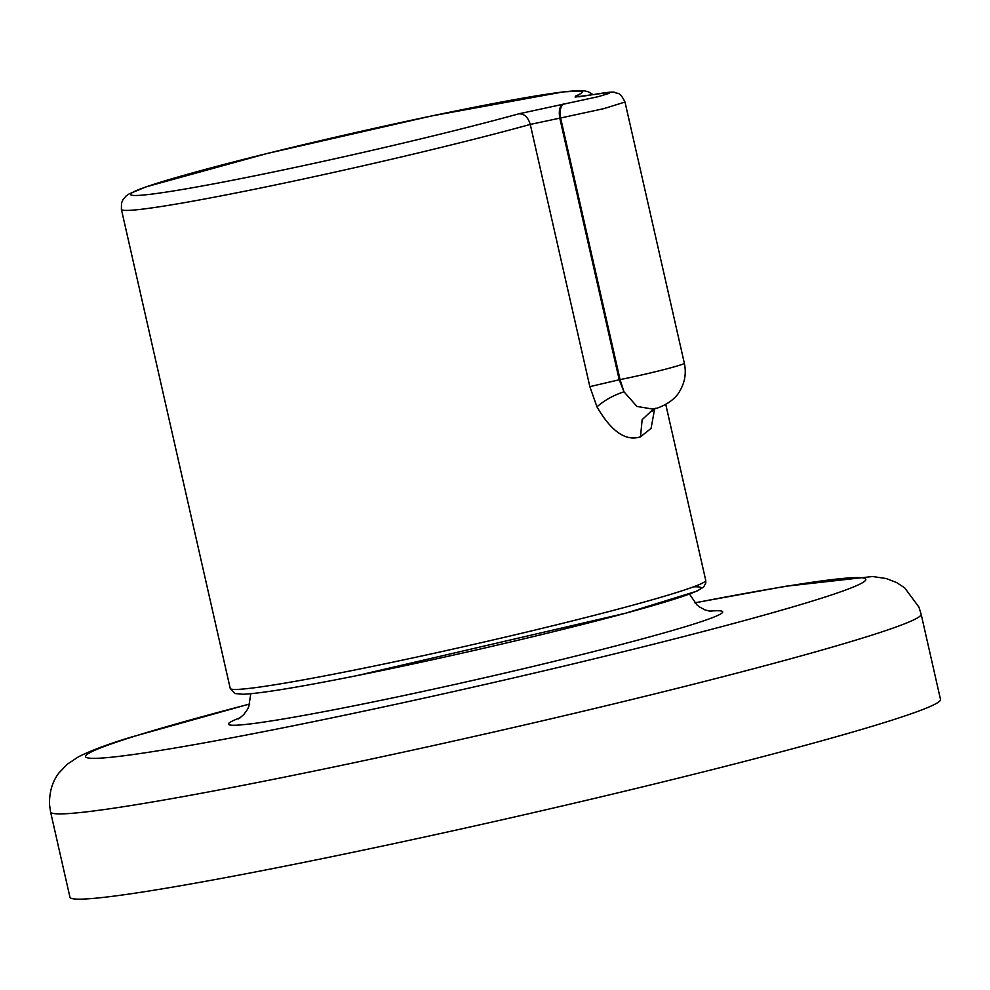 <?xml version="1.0" encoding="UTF-8"?>
<svg xmlns="http://www.w3.org/2000/svg" width="990" height="990" viewBox="0 0 990 990"><rect width="100%" height="100%" fill="white"/><g stroke="black" fill="none" stroke-linecap="round" stroke-linejoin="round"><path stroke-width="1.49" d="M940.5 699.423A446.366 20.245 167.2 0 1 509.714 818.062A446.366 20.245 167.2 0 1 69.944 897.212L50.577 811.949A446.366 20.245 167.2 0 0 490.335 732.798A446.366 20.245 167.2 0 0 921.133 614.159L940.5 699.423M654.662 408.734L651.061 428.41L640.493 436.813C625.89 441.614 611.387 431.64 596.982 406.878L589.842 386.644L530.269 124.431A243.812 11.063 167.2 0 1 271.272 185.811A243.812 11.063 167.2 0 1 121.386 209.36L121.498 203.136L122.896 199.782L126.213 195.909L129.108 193.892L146.211 186.813L267.077 153.512L431.887 115.892L563.211 91.897L584.397 90.845L588.394 91.81L593.047 94.656M684.337 363.206L624.999 102.044L603.875 108.628L560.625 117.996L620.062 379.603L619.22 379.776L623.985 391.805L620.062 379.603A44.389 2.017 -12.8 0 0 684.337 363.206C686.416 372.982 684.944 382.19 679.92 390.827C673.547 403.029 656.506 408.981 652.93 409.093L636.941 406.445L623.985 391.805C613.416 395.257 604.407 400.282 596.982 406.878M589.842 386.644L619.22 379.776L559.783 118.144L530.269 124.431C528.115 117.228 524.316 113.689 518.884 113.8A231.549 10.506 167.2 0 1 153.438 193.904A231.549 10.506 167.2 0 1 332.863 137.783A231.549 10.506 167.2 0 1 575.425 96.129L575.128 97.057L608.64 92.478L609.58 93.258L598.01 96.723L518.884 113.8M563.978 103.925C560.55 105.794 559.437 110.484 560.625 117.996A12490.83 10849.534 -107.4 0 0 559.783 118.144C558.583 110.62 559.697 105.93 563.137 104.074M594.037 94.508L593.319 94.632M594.916 94.347L594.161 94.483L594.916 94.347M694.918 602.873A400.108 18.154 167.2 0 1 804.808 603.356A400.108 18.154 167.2 0 1 276.173 729.197A400.108 18.154 167.2 0 1 134.38 736.325A400.108 18.154 167.2 0 1 249.703 704.026M709.199 611.189A253.415 11.496 167.2 0 1 478.158 679.202A253.415 11.496 167.2 0 1 240.409 717.688M581.303 96.475L575.425 96.129M653.635 408.92L642.151 419.649L640.493 436.813M352.663 670.428A243.812 11.063 167.2 0 1 230.212 688.384L235.063 693.545L243.057 694.262C260.741 693.458 298.683 687.258 356.858 675.638L625.742 613.169L696.7 591.203L703.593 587.095L705.796 583.061L705.734 580.35A243.812 11.063 167.2 0 1 639.107 603.455A243.812 11.063 167.2 0 1 352.663 670.428M693.446 586.86A237.563 10.779 167.2 0 1 611.498 616.968A237.563 10.779 167.2 0 1 357.006 675.601M249.728 703.952L130.816 737.228C108.108 744.096 90.635 750.643 78.383 756.855L67.097 764.367L59.029 772.856C56.838 775.715 49.154 785.466 49.5 804.536L50.577 811.949M921.133 614.159L918.93 607.093L904.674 587.837L896.705 582.603L886.199 578.531L872.549 576.514L785.738 586.253L694.856 602.811M238.578 718.901L243.651 714.731L247.327 709.657L248.812 706.551L250.779 693.743M689.498 594.062L696.799 604.754L699.472 606.919L704.979 609.914L711.365 611.486M655.578 408.276L651.729 411.568M578.779 96.834L594.532 94.397C607.588 92.206 614.27 91.55 614.592 92.429C618.515 94.322 619.629 91.253 625.024 102.156M121.386 209.36L230.212 688.384M665.763 404.452L705.734 580.35"/></g></svg>
